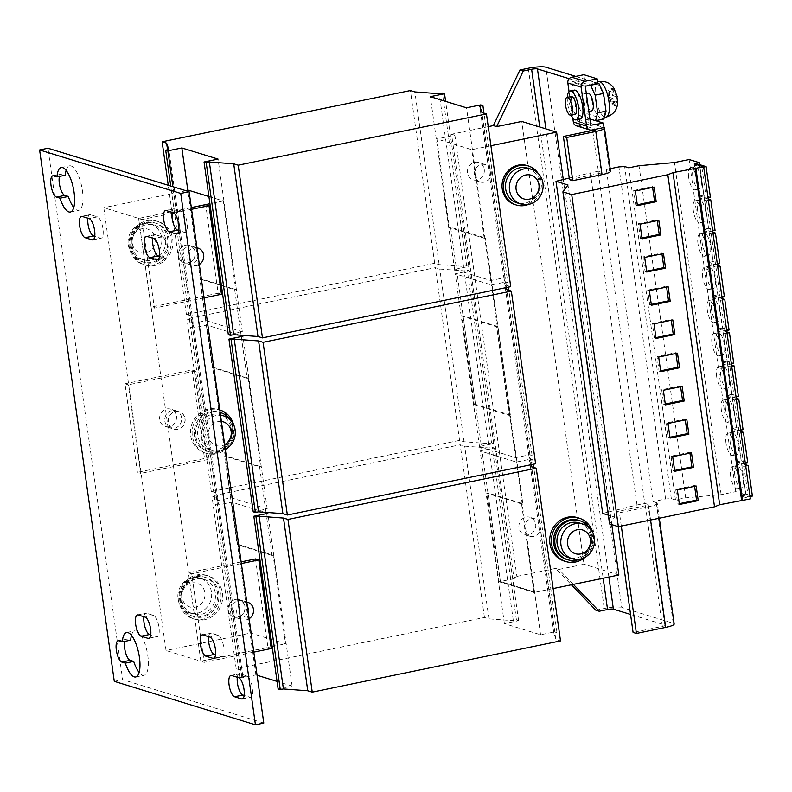 <?xml version="1.0" encoding="UTF-8"?>
<svg xmlns="http://www.w3.org/2000/svg" width="792" height="792" viewBox="0 0 792 792"><rect width="100%" height="100%" fill="white"/><g stroke="black" fill="none" stroke-linecap="round" stroke-linejoin="round"><path stroke-width="0.59" stroke-dasharray="3.96 2.97" d="M171.973 212.325A10.9 3.722 78.3 0 1 173.884 208.791A10.9 3.722 78.3 0 1 174.596 208.831L181.566 210.979A10.9 3.722 78.3 0 1 186.892 221.849A10.9 3.722 78.3 0 1 185.259 232.284A10.9 3.722 78.3 0 1 184.556 232.234L178.824 230.472M208.652 636.679A10.9 3.722 78.3 0 1 210.563 633.145A10.9 3.722 78.3 0 1 211.276 633.184L218.245 635.332A10.9 3.722 78.3 0 1 223.572 646.203A10.9 3.722 78.3 0 1 221.948 656.637A10.9 3.722 78.3 0 1 221.235 656.588L215.503 654.826M237.313 677.279A10.9 3.722 78.3 0 1 239.233 673.744A10.9 3.722 78.3 0 1 239.936 673.784L246.916 675.932A10.9 3.722 78.3 0 1 252.232 686.803A10.9 3.722 78.3 0 1 250.609 697.237A10.9 3.722 78.3 0 1 249.896 697.188L244.164 695.426M59.449 176.418A10.9 3.722 78.3 0 1 61.133 174.072A10.9 3.722 78.3 0 1 61.845 174.121L65.35 175.2M87.882 218.206A10.9 3.722 78.3 0 1 89.793 214.672A10.9 3.722 78.3 0 1 90.506 214.721L97.475 216.869A10.9 3.722 78.3 0 1 102.802 227.73A10.9 3.722 78.3 0 1 101.178 238.164A10.9 3.722 78.3 0 1 100.465 238.125L94.733 236.353M143.897 616.74A10.9 3.722 78.3 0 1 145.807 613.206A10.9 3.722 78.3 0 1 146.52 613.246L153.49 615.394A10.9 3.722 78.3 0 1 158.816 626.264A10.9 3.722 78.3 0 1 157.182 636.699A10.9 3.722 78.3 0 1 156.479 636.649L150.737 634.887M152.648 238.145A10.9 3.722 78.3 0 1 154.559 234.61A10.9 3.722 78.3 0 1 155.262 234.66L162.241 236.808A10.9 3.722 78.3 0 1 167.567 247.668A10.9 3.722 78.3 0 1 165.934 258.103A10.9 3.722 78.3 0 1 165.231 258.063L159.489 256.291M124.789 641.371A10.9 3.722 78.3 0 1 126.482 639.025A10.9 3.722 78.3 0 1 127.185 639.075L130.7 640.154M702.177 242.986A11.355 3.871 78.3 0 1 704.038 233.145A11.355 3.871 78.3 0 1 710.483 245.54A11.355 3.871 78.3 0 1 708.622 255.38A11.355 3.871 78.3 0 1 702.177 242.986M697.999 243.847A11.355 3.871 78.3 0 1 699.861 234.016A11.355 3.871 78.3 0 1 706.306 246.401A11.355 3.871 78.3 0 1 704.444 256.242A11.355 3.871 78.3 0 1 697.999 243.847M697.514 209.781A11.355 3.871 78.3 0 1 699.366 199.94A11.355 3.871 78.3 0 1 705.811 212.335A11.355 3.871 78.3 0 1 703.959 222.166A11.355 3.871 78.3 0 1 697.514 209.781M693.337 210.642A11.355 3.871 78.3 0 1 695.188 200.802A11.355 3.871 78.3 0 1 701.633 213.196A11.355 3.871 78.3 0 1 699.782 223.037A11.355 3.871 78.3 0 1 693.337 210.642M692.842 176.566A11.355 3.871 78.3 0 1 694.703 166.726A11.355 3.871 78.3 0 1 701.148 179.121A11.355 3.871 78.3 0 1 699.287 188.961A11.355 3.871 78.3 0 1 692.842 176.566M688.664 177.428A11.355 3.871 78.3 0 1 690.525 167.587A11.355 3.871 78.3 0 1 696.97 179.982A11.355 3.871 78.3 0 1 695.109 189.823A11.355 3.871 78.3 0 1 688.664 177.428M716.186 342.619A11.355 3.871 78.3 0 1 718.037 332.779A11.355 3.871 78.3 0 1 724.482 345.173A11.355 3.871 78.3 0 1 722.631 355.014A11.355 3.871 78.3 0 1 716.186 342.619M711.998 343.481A11.355 3.871 78.3 0 1 713.859 333.64A11.355 3.871 78.3 0 1 720.304 346.035A11.355 3.871 78.3 0 1 718.443 355.875A11.355 3.871 78.3 0 1 711.998 343.481M711.513 309.405A11.355 3.871 78.3 0 1 713.374 299.574A11.355 3.871 78.3 0 1 719.819 311.969A11.355 3.871 78.3 0 1 717.958 321.8A11.355 3.871 78.3 0 1 711.513 309.405M707.335 310.276A11.355 3.871 78.3 0 1 709.196 300.435A11.355 3.871 78.3 0 1 715.641 312.83A11.355 3.871 78.3 0 1 713.78 322.661A11.355 3.871 78.3 0 1 707.335 310.276M706.85 276.2A11.355 3.871 78.3 0 1 708.701 266.36A11.355 3.871 78.3 0 1 715.146 278.754A11.355 3.871 78.3 0 1 713.295 288.595A11.355 3.871 78.3 0 1 706.85 276.2M702.662 277.061A11.355 3.871 78.3 0 1 704.524 267.221A11.355 3.871 78.3 0 1 710.968 279.616A11.355 3.871 78.3 0 1 709.107 289.456A11.355 3.871 78.3 0 1 702.662 277.061M725.512 409.038A11.355 3.871 78.3 0 1 727.373 399.208A11.355 3.871 78.3 0 1 733.818 411.592A11.355 3.871 78.3 0 1 731.957 421.433A11.355 3.871 78.3 0 1 725.512 409.038M721.334 409.9A11.355 3.871 78.3 0 1 723.195 400.069A11.355 3.871 78.3 0 1 729.64 412.464A11.355 3.871 78.3 0 1 727.779 422.294A11.355 3.871 78.3 0 1 721.334 409.9M720.849 375.834A11.355 3.871 78.3 0 1 722.71 365.993A11.355 3.871 78.3 0 1 729.155 378.388A11.355 3.871 78.3 0 1 727.294 388.228A11.355 3.871 78.3 0 1 720.849 375.834M716.671 376.695A11.355 3.871 78.3 0 1 718.522 366.854A11.355 3.871 78.3 0 1 724.967 379.249A11.355 3.871 78.3 0 1 723.116 389.09A11.355 3.871 78.3 0 1 716.671 376.695M730.184 442.253A11.355 3.871 78.3 0 1 732.046 432.412A11.355 3.871 78.3 0 1 738.49 444.807A11.355 3.871 78.3 0 1 736.629 454.648A11.355 3.871 78.3 0 1 730.184 442.253M726.007 443.114A11.355 3.871 78.3 0 1 727.858 433.273A11.355 3.871 78.3 0 1 734.303 445.668A11.355 3.871 78.3 0 1 732.452 455.509A11.355 3.871 78.3 0 1 726.007 443.114M734.847 475.467A11.355 3.871 78.3 0 1 736.708 465.627A11.355 3.871 78.3 0 1 743.153 478.022A11.355 3.871 78.3 0 1 741.292 487.862A11.355 3.871 78.3 0 1 734.847 475.467M730.669 476.329A11.355 3.871 78.3 0 1 732.531 466.488A11.355 3.871 78.3 0 1 738.976 478.883A11.355 3.871 78.3 0 1 737.114 488.723A11.355 3.871 78.3 0 1 730.669 476.329M571.22 96.535A9.078 3.099 -101.7 0 0 569.547 102.643A9.078 3.099 -101.7 0 0 574.883 114.325M567.329 97.337A14.751 5.039 -101.7 0 0 567.656 103.772A14.751 5.039 -101.7 0 0 571.002 115.127M580.209 119.018A14.751 5.039 78.3 0 1 571.834 102.91A14.751 5.039 78.3 0 1 574.249 90.12M587.931 93.09A9.078 3.099 -101.7 0 0 586.268 99.198A9.078 3.099 -101.7 0 0 591.604 110.87M577.913 100.921A9.078 3.099 -101.7 0 0 583.249 112.603A9.078 3.099 -101.7 0 0 584.912 106.484A9.078 3.099 -101.7 0 0 579.576 94.812A9.078 3.099 -101.7 0 0 577.913 100.921M605.138 105.821A18.157 6.197 78.3 0 1 601.801 118.038A18.157 6.197 78.3 0 1 600.623 117.968A18.157 6.197 78.3 0 1 591.119 94.694A18.157 6.197 78.3 0 1 594.455 82.467A18.157 6.197 78.3 0 1 595.643 82.546A18.157 6.197 78.3 0 1 604.771 102.297A18.157 6.197 78.3 0 1 605.138 105.821M611.959 103.623L614.552 105.692A8.613 2.94 -101.7 0 0 614.552 105.663L612.652 101.792L617.433 103.96L616.364 101.029L616.057 105.376L613.434 103.297L613.741 98.941L608.494 96.862A12.068 4.118 78.3 0 1 608.098 93.535A12.068 4.118 78.3 0 1 608.088 90.516L609.493 91.634A8.613 2.94 -101.7 0 0 609.424 92.407A8.613 2.94 -101.7 0 0 609.434 94.594A8.613 2.94 -101.7 0 0 609.909 97.99L611.929 103.574A8.613 2.94 -101.7 0 0 611.959 103.623L611.929 103.574M616.018 102.841A8.613 2.94 -101.7 0 0 616.077 99.881A8.613 2.94 -101.7 0 0 615.602 96.485L612.236 95.436L613.592 90.902A8.613 2.94 -101.7 0 0 613.562 90.842L610.988 88.803A8.613 2.94 -101.7 0 0 610.959 88.813L609.602 93.357L609.493 91.634M541.005 525.848A9.078 8.385 -72.9 0 1 529.977 536.253A9.078 8.385 -72.9 0 1 524.284 529.294A9.078 8.385 -72.9 0 1 535.313 518.899A9.078 8.385 -72.9 0 1 541.005 525.848M535.689 524.215A9.078 8.385 -72.9 0 1 524.66 534.61A9.078 8.385 -72.9 0 1 518.968 527.66A9.078 8.385 -72.9 0 1 530.006 517.255A9.078 8.385 -72.9 0 1 535.689 524.215M491.218 171.597A9.078 8.385 -72.9 0 1 480.19 182.002A9.078 8.385 -72.9 0 1 474.497 175.052A9.078 8.385 -72.9 0 1 485.536 164.647A9.078 8.385 -72.9 0 1 491.218 171.597M484.249 169.448A9.078 8.385 -72.9 0 1 473.21 179.853A9.078 8.385 -72.9 0 1 467.527 172.904A9.078 8.385 -72.9 0 1 478.556 162.499A9.078 8.385 -72.9 0 1 484.249 169.448M579.17 522.898A18.157 16.78 -72.9 0 1 590.545 536.798A18.157 16.78 -72.9 0 1 568.478 557.608M564.161 561.023A22.701 20.968 107.1 0 0 573.952 561.469A22.701 20.968 107.1 0 0 591.881 540.283A22.701 20.968 107.1 0 0 577.517 517.631M585.248 557.202A22.701 20.968 107.1 0 0 592.802 532.66M566.488 559.37A20.434 18.879 107.1 0 0 585.644 553.865A20.434 18.879 107.1 0 0 590.783 533.412A20.434 18.879 107.1 0 0 578.507 520.314M579.784 559.231A20.434 18.879 107.1 0 0 592.109 533.818A20.434 18.879 107.1 0 0 589.426 527.908M527.719 168.132A18.157 16.78 -72.9 0 1 539.095 182.041A18.157 16.78 -72.9 0 1 517.037 202.851M515.038 204.613A20.434 18.879 107.1 0 0 534.204 199.109A20.434 18.879 107.1 0 0 539.332 178.645A20.434 18.879 107.1 0 0 527.066 165.558M528.333 204.465A20.434 18.879 107.1 0 0 540.669 179.061A20.434 18.879 107.1 0 0 537.976 173.151M248.312 607.682A9.078 8.385 -72.9 0 1 237.283 618.077A9.078 8.385 -72.9 0 1 231.601 611.127A9.078 8.385 -72.9 0 1 242.629 600.722A9.078 8.385 -72.9 0 1 248.312 607.682M246.777 602.068A9.078 8.385 107.1 0 0 236.749 612.711A9.078 8.385 107.1 0 0 242.431 619.671A9.078 8.385 107.1 0 0 249.124 618.73M164.855 421.116A9.078 8.385 107.1 0 0 170.547 428.076A9.078 8.385 107.1 0 0 181.576 417.671A9.078 8.385 107.1 0 0 175.893 410.721A9.078 8.385 107.1 0 0 164.855 421.116M176.428 416.087A9.078 8.385 -72.9 0 1 165.399 426.492A9.078 8.385 -72.9 0 1 159.707 419.532A9.078 8.385 -72.9 0 1 170.745 409.127A9.078 8.385 -72.9 0 1 176.428 416.087M244.827 606.603A9.078 8.385 -72.9 0 1 233.798 617.008A9.078 8.385 -72.9 0 1 228.106 610.058A9.078 8.385 -72.9 0 1 239.144 599.653A9.078 8.385 -72.9 0 1 244.827 606.603M228.274 610.107A9.078 8.385 107.1 0 0 233.967 617.057A9.078 8.385 107.1 0 0 244.995 606.652A9.078 8.385 107.1 0 0 239.303 599.702A9.078 8.385 107.1 0 0 228.274 610.107M185.061 418.74A9.078 8.385 -72.9 0 1 174.032 429.145A9.078 8.385 -72.9 0 1 168.35 422.195A9.078 8.385 -72.9 0 1 179.378 411.791A9.078 8.385 -72.9 0 1 185.061 418.74M184.902 418.691A9.078 8.385 -72.9 0 1 173.864 429.096A9.078 8.385 -72.9 0 1 168.181 422.146A9.078 8.385 -72.9 0 1 179.21 411.741A9.078 8.385 -72.9 0 1 184.902 418.691M178.319 255.806A9.078 8.385 -72.9 0 1 189.357 245.401A9.078 8.385 -72.9 0 1 195.04 252.351A9.078 8.385 -72.9 0 1 184.011 262.756A9.078 8.385 -72.9 0 1 178.319 255.806M195.208 252.41A9.078 8.385 107.1 0 0 189.516 245.451A9.078 8.385 107.1 0 0 178.487 255.856A9.078 8.385 107.1 0 0 184.18 262.805A9.078 8.385 107.1 0 0 195.208 252.41M147.352 222.908A20.434 18.879 -72.9 0 1 156.163 223.304A20.434 18.879 -72.9 0 1 169.092 243.689A20.434 18.879 -72.9 0 1 152.955 262.756A20.434 18.879 -72.9 0 1 144.134 262.36A20.434 18.879 -72.9 0 1 131.205 241.976A20.434 18.879 -72.9 0 1 147.352 222.908M146.025 222.493A20.434 18.879 -72.9 0 1 154.836 222.899A20.434 18.879 -72.9 0 1 167.765 243.283A20.434 18.879 -72.9 0 1 151.619 262.35A20.434 18.879 -72.9 0 1 142.808 261.954A20.434 18.879 -72.9 0 1 129.878 241.56A20.434 18.879 -72.9 0 1 146.025 222.493M162.687 262.142A22.701 20.968 -72.9 0 1 145.134 265.043A22.701 20.968 -72.9 0 1 130.809 246.807A22.701 20.968 -72.9 0 1 140.936 224.542A22.701 20.968 -72.9 0 1 158.489 221.651A22.701 20.968 -72.9 0 1 172.814 239.877A22.701 20.968 -72.9 0 1 162.687 262.142M161.033 261.637A22.701 20.968 -72.9 0 1 143.471 264.528A22.701 20.968 -72.9 0 1 129.145 246.292A22.701 20.968 -72.9 0 1 139.273 224.037A22.701 20.968 -72.9 0 1 156.826 221.136A22.701 20.968 -72.9 0 1 171.151 239.372A22.701 20.968 -72.9 0 1 161.033 261.637M145.372 252.935A12.395 11.454 -72.9 0 1 132.264 243.194A12.395 11.454 -72.9 0 1 141.976 228.749A12.395 11.454 -72.9 0 1 155.093 238.481A12.395 11.454 -72.9 0 1 145.372 252.935M128.245 244.688A18.157 16.78 107.1 0 0 139.62 258.588A18.157 16.78 107.1 0 0 147.451 258.944A18.157 16.78 107.1 0 0 161.677 237.788A18.157 16.78 107.1 0 0 150.302 223.879A18.157 16.78 107.1 0 0 142.471 223.522A18.157 16.78 107.1 0 0 128.245 244.688M165.538 238.976A18.157 16.78 107.1 0 0 154.163 225.067A18.157 16.78 107.1 0 0 132.106 245.876A18.157 16.78 107.1 0 0 143.481 259.776A18.157 16.78 107.1 0 0 165.538 238.976M225.324 449.44A18.157 16.78 -72.9 0 1 220.918 451.024A18.157 16.78 -72.9 0 1 213.078 450.668A18.157 16.78 -72.9 0 1 201.703 436.768A18.157 16.78 -72.9 0 1 215.939 415.602A18.157 16.78 -72.9 0 1 220.532 415.325M231.284 428.68A18.157 16.78 -72.9 0 1 209.217 449.48A18.157 16.78 -72.9 0 1 197.842 435.57A18.157 16.78 -72.9 0 1 219.909 414.77A18.157 16.78 -72.9 0 1 231.284 428.68M221.394 421.453A12.395 11.454 107.1 0 0 218.008 421.621A12.395 11.454 107.1 0 0 208.296 436.065A12.395 11.454 107.1 0 0 221.413 445.807A12.395 11.454 107.1 0 0 224.651 444.599M214.691 453.341A22.701 20.968 107.1 0 0 232.62 432.165A22.701 20.968 107.1 0 0 218.255 409.513A22.701 20.968 107.1 0 0 208.464 409.068A22.701 20.968 107.1 0 0 190.525 430.244A22.701 20.968 107.1 0 0 204.9 452.905A22.701 20.968 107.1 0 0 214.691 453.341M218.255 409.513L219.78 409.979A22.701 20.968 107.1 0 0 210.127 409.573A22.701 20.968 107.1 0 0 192.189 430.759A22.701 20.968 107.1 0 0 206.554 453.41A22.701 20.968 107.1 0 0 216.345 453.856A22.701 20.968 107.1 0 0 225.354 449.599M225.987 449.074A22.701 20.968 107.1 0 0 233.541 424.532M216.038 451.638A20.434 18.879 107.1 0 0 232.175 432.58A20.434 18.879 107.1 0 0 219.245 412.187A20.434 18.879 107.1 0 0 210.434 411.791A20.434 18.879 107.1 0 0 194.297 430.858A20.434 18.879 107.1 0 0 207.227 451.242A20.434 18.879 107.1 0 0 216.038 451.638M219.245 412.187L220.126 412.464A20.434 18.879 107.1 0 0 211.761 412.196A20.434 18.879 107.1 0 0 195.624 431.264A20.434 18.879 107.1 0 0 208.553 451.648A20.434 18.879 107.1 0 0 217.364 452.054A20.434 18.879 107.1 0 0 230.165 419.78M197.139 577.15A20.434 18.879 -72.9 0 1 205.95 577.556A20.434 18.879 -72.9 0 1 218.879 597.94A20.434 18.879 -72.9 0 1 202.742 617.008A20.434 18.879 -72.9 0 1 193.921 616.612A20.434 18.879 -72.9 0 1 180.992 596.218A20.434 18.879 -72.9 0 1 197.139 577.15M195.812 576.744A20.434 18.879 -72.9 0 1 204.623 577.15A20.434 18.879 -72.9 0 1 217.553 597.534A20.434 18.879 -72.9 0 1 201.406 616.602A20.434 18.879 -72.9 0 1 192.595 616.196A20.434 18.879 -72.9 0 1 179.665 595.812A20.434 18.879 -72.9 0 1 195.812 576.744M212.474 616.394A22.701 20.968 -72.9 0 1 194.921 619.285A22.701 20.968 -72.9 0 1 180.596 601.059A22.701 20.968 -72.9 0 1 190.714 578.794A22.701 20.968 -72.9 0 1 208.276 575.893A22.701 20.968 -72.9 0 1 222.601 594.129A22.701 20.968 -72.9 0 1 212.474 616.394M210.82 615.879A22.701 20.968 -72.9 0 1 193.258 618.78A22.701 20.968 -72.9 0 1 178.933 600.544A22.701 20.968 -72.9 0 1 189.06 578.279A22.701 20.968 -72.9 0 1 206.613 575.388A22.701 20.968 -72.9 0 1 220.938 593.614A22.701 20.968 -72.9 0 1 210.82 615.879M191.763 582.991A12.395 11.454 -72.9 0 1 204.871 592.733A12.395 11.454 -72.9 0 1 195.159 607.177A12.395 11.454 -72.9 0 1 182.051 597.445A12.395 11.454 -72.9 0 1 191.763 582.991M211.464 592.03A18.157 16.78 107.1 0 0 200.089 578.13A18.157 16.78 107.1 0 0 192.258 577.774A18.157 16.78 107.1 0 0 178.032 598.93A18.157 16.78 107.1 0 0 189.407 612.84A18.157 16.78 107.1 0 0 197.238 613.196A18.157 16.78 107.1 0 0 211.464 592.03M181.893 600.118A18.157 16.78 107.1 0 0 193.268 614.028A18.157 16.78 107.1 0 0 215.325 593.218A18.157 16.78 107.1 0 0 203.95 579.318A18.157 16.78 107.1 0 0 181.893 600.118M181.814 256.875A9.078 8.385 -72.9 0 1 192.842 246.48A9.078 8.385 -72.9 0 1 198.525 253.43A9.078 8.385 -72.9 0 1 187.496 263.835A9.078 8.385 -72.9 0 1 181.814 256.875M196.99 247.827A9.078 8.385 107.1 0 0 186.962 258.459A9.078 8.385 107.1 0 0 192.644 265.419A9.078 8.385 107.1 0 0 199.337 264.478M450.608 227.255L449.351 227.512L484.219 238.244L485.476 237.986L450.608 227.255L500.395 581.496L517.117 578.051L513.79 577.031L555.588 568.409L571.369 584.783M517.117 578.051L454.875 135.244L436.907 138.946L449.351 227.512M490.921 145.738L471.775 149.688L436.907 138.946M66.122 170.379A22.701 7.752 78.3 0 1 69.547 165.835A22.701 7.752 78.3 0 1 81.715 186.506A22.701 7.752 78.3 0 1 78.715 210.306A22.701 7.752 78.3 0 1 73.785 207.484M131.462 635.332A22.701 7.752 78.3 0 1 134.887 630.788A22.701 7.752 78.3 0 1 147.065 651.46A22.701 7.752 78.3 0 1 144.065 675.259A22.701 7.752 78.3 0 1 139.125 672.438M263.786 723.066L122.641 679.615L47.956 148.243M200.851 661.33L188.407 572.764L191.723 573.794L204.178 662.35L200.851 661.33L267.934 647.49L255.489 558.924M137.432 472.339L124.987 383.783L128.314 384.803L140.758 473.368L137.432 472.339L204.514 458.499L192.07 369.943L124.987 383.783M138.62 218.523L141.946 219.542L154.39 308.108L151.064 307.078L138.62 218.523L191.347 207.643M114.276 681.338L122.641 679.615M271.26 648.509L267.934 647.49M253.806 652.113L204.178 662.35M241.134 561.884L188.407 572.764M241.362 563.548L191.723 573.794M192.07 369.943L195.396 370.963L207.841 459.528L204.514 458.499M207.841 459.528L140.758 473.368M195.396 370.963L128.314 384.803M221.473 294.258L218.147 293.238L205.702 204.673M218.147 293.238L151.064 307.078M191.575 209.296L173.765 212.979M171.864 213.365L141.946 219.542M204.029 297.861L154.39 308.108M474.25 404.633L509.117 415.374L496.673 326.809L461.795 316.077L474.25 404.633L475.497 404.375L463.053 315.82L461.795 316.077M509.117 415.374L510.365 415.117L497.921 326.552L496.673 326.809M510.365 415.117L475.497 404.375M497.921 326.552L463.053 315.82M241.154 335.669L206.752 325.076L192.743 327.967L190.585 327.304L193.723 326.65L191.515 320.275L187.031 318.899L435.293 267.666L439.778 269.042L464.142 270.854L467.27 270.201L469.428 270.874L455.222 273.804L491.426 284.952L505.633 282.011L507.791 282.675L504.652 283.328L506.137 287.605M253.212 511.81L267.221 508.919L231.016 497.772L217.018 500.663L214.86 500L217.988 499.346L215.78 492.97L211.306 491.594L459.568 440.362L464.053 441.748L488.407 443.55L491.545 442.896L493.703 443.57L479.497 446.5L515.691 457.647L529.907 454.707L532.066 455.38L528.927 456.024L531.135 462.399L535.62 463.775M531.135 462.399L506.86 289.704M528.927 456.024L504.652 283.328M532.066 455.38L508.86 290.317M508.414 287.13L507.791 282.675M529.907 454.707L505.633 282.011M515.691 457.647L491.426 284.952M479.497 446.5L455.222 273.804M493.703 443.57L469.428 270.874M491.545 442.896L467.27 270.201M488.407 443.55L464.142 270.854M464.053 441.748L439.778 269.042M459.568 440.362L435.293 267.666M211.306 491.594L187.031 318.899M215.78 492.97L191.515 320.275M217.988 499.346L193.723 326.65M214.86 500L190.585 327.304M217.018 500.663L192.743 327.967M231.016 497.772L206.752 325.076M267.221 508.919L242.946 336.224M248.193 378.081L260.637 466.646L225.77 455.905L213.325 367.349L248.193 378.081L247.144 378.299L241.283 336.56M484.219 238.244L471.775 149.688M228.324 334.679L242.322 331.789L206.128 320.651L192.119 323.532L189.961 322.869L193.1 322.225L190.892 315.85L186.407 314.474L434.669 263.241L439.154 264.617L463.518 266.419L466.656 265.775L468.815 266.439L454.598 269.369L490.802 280.517L505.009 277.586L507.167 278.249L504.039 278.903L506.246 285.278L510.721 286.654M506.246 285.278L481.972 112.573M504.039 278.903L479.764 106.197M507.167 278.249L483.971 113.197M505.009 277.586L480.734 104.891M490.802 280.517L466.528 107.821M454.598 269.369L430.333 96.674M468.815 266.439L445.609 101.386M466.656 265.775L442.382 93.08M463.518 266.419L439.243 93.723M439.154 264.617L414.889 91.921M434.669 263.241L410.404 90.545M186.407 314.474L168.25 185.279M190.892 315.85L167.558 149.787M193.1 322.225L168.825 149.53M189.961 322.869L170.735 186.041M192.119 323.532L172.894 186.704M206.128 320.651L187.813 190.347M242.322 331.789L218.057 159.093M208.91 196.525L223.304 200.96L235.749 289.525L200.881 278.784L188.427 190.219M521.562 503.93L486.694 493.198L487.941 492.941L522.819 503.672L521.562 503.93L534.006 592.495L535.263 592.238L500.386 581.506L487.941 492.941M500.386 581.506L499.138 581.764L534.006 592.495M499.138 581.764L486.694 493.198M485.476 237.986L522.819 503.672M266.053 512.79L231.64 502.197L217.642 505.088L215.483 504.425L218.612 503.781L216.404 497.406L211.919 496.02L460.192 444.787L464.676 446.173L489.03 447.975L492.169 447.332L494.327 447.995L480.11 450.925L516.315 462.073L530.521 459.142L532.679 459.805L529.551 460.449L531.026 464.726M278.111 688.931L292.109 686.04L277.052 681.407M257.063 675.249L255.915 674.893L241.906 677.784L239.748 677.12L242.887 676.477L240.679 670.101L236.194 668.715L484.457 617.483L488.941 618.869L513.305 620.671L516.433 620.027L518.592 620.69L504.385 623.621L540.589 634.768L554.796 631.838L556.954 632.501L553.816 633.145L556.034 639.52L560.508 640.906M556.034 639.52L531.759 466.825M553.816 633.145L529.551 460.449M556.954 632.501L533.759 467.438M533.313 464.251L532.679 459.805M554.796 631.838L530.521 459.142M540.589 634.768L516.315 462.073M504.385 623.621L480.11 450.925M518.592 620.69L494.327 447.995M516.433 620.027L492.169 447.332M513.305 620.671L489.03 447.975M488.941 618.869L464.676 446.173M484.457 617.483L460.192 444.787M236.194 668.715L211.919 496.02M240.679 670.101L216.404 497.406M242.887 676.477L218.612 503.781M239.748 677.12L215.483 504.425M241.906 677.784L217.642 505.088M255.915 674.893L231.64 502.197M292.109 686.04L267.844 513.345M238.214 544.47L273.091 555.212L285.536 643.767L250.668 633.036L238.214 544.47L237.174 544.688L224.72 456.123L225.77 455.905M191.337 207.554L138.659 218.424L103.792 207.692L166.023 650.499L250.668 633.036M138.659 218.424L200.901 661.231L166.023 650.499M247.144 378.299L212.276 367.567L199.832 279.002L200.881 278.784M241.095 335.254L234.699 289.733L199.832 279.002M265.993 512.374L259.598 466.864L224.72 456.123M273.091 555.212L272.042 555.42L266.171 513.691M272.042 555.42L237.174 544.688M200.901 661.231L271.012 646.767M272.151 646.529L285.536 643.767M185.971 190.733L103.792 207.692M223.304 200.96L209.92 203.722M234.699 289.733L235.749 289.525M213.325 367.349L212.276 367.567M259.598 466.864L260.637 466.646M553.153 588.545L535.263 592.238L500.395 581.496M575.705 76.408L597.792 83.2M603.94 118.988L587.169 113.83L588.416 122.681L603.524 127.334L609.592 170.508L606.385 169.528L653.063 501.633L665.587 499L671.329 498.653L675.477 499.93L685.694 497.822L721.146 494.653L735.778 491.634L746.024 494.792L740.966 496.03L750.341 498.91M659.31 518.216L657.212 503.306A13.622 2.356 172 0 0 656.271 502.613L653.063 501.633M656.271 502.613L673.23 623.284L621.75 607.434L545.827 67.201M595.237 129.601L601.237 172.23L598.089 171.27L635.422 436.956L644.757 503.375L647.906 504.346A4.544 0.782 172 0 1 648.222 504.573A4.544 0.782 172 0 1 645.391 505.712L616.126 511.751L619.453 512.78L648.707 506.741A13.622 2.356 172 0 0 657.212 503.306M601.237 172.23A4.544 0.782 172 0 1 601.554 172.468L595.485 129.294A4.544 0.782 -8 0 0 595.168 129.056L580.051 124.403L578.813 115.553L587.169 113.83M589.911 118.968L578.813 115.553M569.201 78.705L589.495 84.952M647.906 504.346L664.864 625.007L630.561 614.443M601.554 172.468A4.544 0.782 172 0 1 598.712 173.606L592.644 130.433M609.592 170.508A13.622 2.356 172 0 1 610.543 171.201M576.457 125.829A4.99 4.613 -72.9 0 0 578.606 125.928L590.733 123.423L604.019 127.522A13.622 2.356 -8 0 0 603.524 127.334M569.458 179.645L598.712 173.606M573.319 584.387L558.904 569.428L583.981 564.25L521.75 121.443M454.875 135.244L451.559 134.214L513.79 577.031M580.051 124.403L588.416 122.681M673.23 623.284A13.622 2.356 172 0 1 674.17 623.977M664.864 625.007A4.544 0.782 172 0 1 665.181 625.234A4.544 0.782 172 0 1 662.35 626.383L633.085 632.422M618.215 526.611L616.126 511.751M621.314 526.056L619.453 512.78M595.871 610.216L604.227 608.484A13.622 2.356 172 0 1 621.75 607.434M488.238 126.651L451.559 134.214M558.904 569.428L555.588 568.409M611.78 524.631L563.28 179.527M618.859 574.992L583.981 564.25M602.682 513.414L637.016 504.999L590.347 172.894L598.089 171.27M637.016 504.999L644.757 503.375M569.23 178.061L590.347 172.894M606.385 169.528L610.196 168.726M609.573 523.948L614.681 517.107L608.345 515.156M703.712 167.112L701.92 167.488L695.327 165.459L697.693 164.964M701.92 167.488L706.216 198.04L699.623 196.01L695.327 165.459M740.966 496.03L694.297 163.914M708.375 200.326L706.583 200.693L699.989 198.663L704.177 197.802L708.464 228.353L715.057 230.383M706.583 200.693L710.879 231.254L704.286 229.225L699.989 198.663M713.048 233.541L711.256 233.907L704.662 231.878L708.84 231.016L713.137 261.568L719.73 263.597M711.256 233.907L715.552 264.459L708.959 262.429L704.662 231.878M746.024 494.792L699.623 164.627M614.681 517.107L568.003 185.001M665.587 499L618.908 166.894M671.329 498.653L624.65 166.548M675.477 499.93L628.798 167.825M685.694 497.822L639.025 165.716M721.146 494.653L674.467 162.548M735.778 491.634L689.099 159.529M717.71 266.746L715.918 267.122L709.325 265.092L713.513 264.221L717.799 294.782L724.393 296.812M715.918 267.122L720.215 297.673L713.622 295.644L709.325 265.092M722.383 299.96L720.591 300.326L713.998 298.297L718.176 297.436L722.472 327.987L729.066 330.017M720.591 300.326L724.888 330.878L718.294 328.848L713.998 298.297M727.046 333.165L725.254 333.541L718.661 331.511L722.848 330.65L727.135 361.202L733.729 363.231M725.254 333.541L729.551 364.092L722.957 362.063L718.661 331.511M731.719 366.379L729.927 366.745L723.334 364.716L727.511 363.855L731.808 394.416L738.401 396.445M729.927 366.745L734.214 397.307L727.63 395.277L723.334 364.716M736.382 399.594L734.59 399.96L727.996 397.93L732.174 397.069L736.471 427.621L743.064 429.65M734.59 399.96L738.887 430.511L732.293 428.482L727.996 397.93M741.055 432.798L739.263 433.175L732.669 431.145L736.847 430.284L741.144 460.835L747.737 462.865M739.263 433.175L743.549 463.726L736.956 461.696L732.669 431.145M745.717 466.013L743.926 466.379L737.332 464.35L741.51 463.488L745.807 494.04L752.4 496.069M743.926 466.379L748.222 496.94L741.629 494.911L737.332 464.35M740.866 431.521L736.847 430.284M743.549 463.726L745.341 463.36M736.956 461.696L741.144 460.835M745.539 464.726L741.51 463.488M748.222 496.94L750.014 496.564M741.629 494.911L745.807 494.04M731.541 365.092L727.511 363.855M734.214 397.307L736.016 396.931M727.63 395.277L731.808 394.416M736.204 398.307L732.174 397.069M738.887 430.511L740.678 430.145M732.293 428.482L736.471 427.621M722.205 298.673L718.176 297.436M724.888 330.878L726.68 330.512M718.294 328.848L722.472 327.987M717.532 265.468L713.513 264.221M720.215 297.673L722.007 297.297M713.622 295.644L717.799 294.782M726.868 331.888L722.848 330.65M729.551 364.092L731.343 363.726M722.957 362.063L727.135 361.202M708.197 199.04L704.177 197.802M710.879 231.254L712.671 230.878M704.286 229.225L708.464 228.353M699.504 164.597L703.801 195.149L710.394 197.178M706.216 198.04L708.008 197.673M699.623 196.01L703.801 195.149M712.869 232.254L708.84 231.016M715.552 264.459L717.344 264.092M708.959 262.429L713.137 261.568M610.959 88.783L612.473 88.476L615.097 90.555L615.948 94.674L617.176 96.396M613.562 90.842L615.097 90.555M609.909 97.99L608.494 96.862M610.018 99.703L613.741 98.941M608.088 90.516L613.325 92.585L612.473 88.476M609.602 93.357L613.325 92.585M612.236 95.436L615.948 94.674M615.602 96.485L617.018 97.614M612.652 101.792L616.364 101.029M614.552 105.692L616.057 105.376M611.929 103.604L613.434 103.297M585.318 86.269L572.032 82.18L577.507 121.146L590.792 125.235M569.052 91.565L572.764 117.968M572.032 82.18L572.388 81.645L585.674 85.734M583.882 74.715L584.506 79.151L572.388 81.645M597.792 83.239L584.506 79.151M590.911 125.483L577.507 121.146M577.992 121.503L589.921 119.038M590.05 119.008L595.643 120.701M590.733 123.423L590.109 118.998M689.951 453.113L689.832 452.281L671.022 456.162L673.081 470.775L674.616 470.458M673.081 470.775L674.734 471.29M689.832 452.281L691.495 452.796M671.022 456.162L672.685 456.677M694.614 486.328L694.495 485.496L675.695 489.377L677.744 503.989L679.288 503.672M677.744 503.989L679.407 504.494M694.495 485.496L696.158 486.001M675.695 489.377L677.348 489.882M685.278 419.899L685.159 419.077L666.359 422.958L668.408 437.57L669.953 437.243M668.408 437.57L670.072 438.075M685.159 419.077L686.822 419.582M666.359 422.958L668.012 423.463M680.615 386.694L680.496 385.862L661.686 389.743L663.745 404.356L665.29 404.039M663.745 404.356L665.399 404.87M680.496 385.862L682.159 386.377M661.686 389.743L663.349 390.258M660.617 370.824L659.073 371.141L657.023 356.529L675.823 352.648L677.487 353.163M675.823 352.648L675.942 353.48M657.023 356.529L658.677 357.043M659.073 371.141L660.736 371.656M651.281 304.405L649.737 304.722L647.688 290.11L649.341 290.624M647.688 290.11L666.498 286.229L668.151 286.744M649.737 304.722L651.4 305.237M666.498 286.229L666.607 287.06M655.954 337.62L654.41 337.937L656.063 338.441M654.41 337.937L652.351 323.324L671.161 319.443L672.824 319.948M671.161 319.443L671.279 320.265M652.351 323.324L654.014 323.829M641.946 237.986L640.401 238.303L642.064 238.808M640.401 238.303L638.352 223.69L657.162 219.81L658.815 220.315M657.162 219.81L657.271 220.641M638.352 223.69L640.015 224.195M637.283 204.772L635.738 205.088L633.679 190.476L635.342 190.991M633.679 190.476L652.489 186.595L654.152 187.11M635.738 205.088L637.402 205.603M652.489 186.595L652.608 187.427M646.618 271.191L645.074 271.507L643.015 256.895L661.825 253.014L663.488 253.529M661.825 253.014L661.944 253.846M643.015 256.895L644.678 257.41M645.074 271.507L646.727 272.022M174.596 208.831L166.231 210.563M211.276 633.184L202.92 634.917M239.936 673.784L231.581 675.507M61.845 174.121L53.48 175.844M90.506 214.721L82.15 216.444M146.52 613.246L138.155 614.978M155.262 234.66L146.906 236.382M127.185 639.075L118.83 640.797M598.643 81.606A18.157 6.197 -101.7 0 0 595.297 93.832A18.157 6.197 -101.7 0 0 605.979 117.176M608.88 577.051L545.886 128.868M539.738 126.977L603.158 578.229M662.35 626.383L645.391 505.712M650.578 520.017L648.707 506.741M528.304 68.261L604.227 608.484M578.606 125.928L591.891 130.017M158.212 259.509L165.231 258.063M162.241 236.808L153.886 238.531M149.46 638.095L156.479 636.649M153.49 615.394L145.134 617.116M93.446 239.57L100.465 238.125M97.475 216.869L89.12 218.592M242.887 698.633L249.896 697.188M246.916 675.932L238.55 677.655M214.216 658.043L221.235 656.588M218.245 635.332L209.89 637.065M177.537 233.69L184.556 232.234M181.566 210.979L173.21 212.711M165.528 210.514L173.884 208.791M202.208 634.867L210.563 633.145M230.868 675.467L239.233 673.744M52.777 175.804L61.133 174.072M81.437 216.404L89.793 214.672M137.452 614.929L145.807 613.206M146.203 236.343L154.559 234.61M118.117 640.758L126.482 639.025M699.861 234.016L704.038 233.145M695.188 200.802L699.366 199.94M690.525 167.587L694.703 166.726M713.859 333.64L718.037 332.779M709.196 300.435L713.374 299.574M704.524 267.221L708.701 266.36M723.195 400.069L727.373 399.208M718.522 366.854L722.71 365.993M727.858 433.273L732.046 432.412M732.531 466.488L736.708 465.627M588.852 111.444L583.249 112.603M604.326 117.523L601.801 118.038M611.147 102.079L609.058 98L609.424 92.407M529.977 536.253L524.66 534.61M480.19 182.002L473.21 179.853M237.283 618.077L242.431 619.671M170.547 428.076L165.399 426.492M156.163 223.304L154.836 222.899M145.134 265.043L143.471 264.528M150.302 223.879L154.163 225.067M213.078 450.668L209.217 449.48M205.95 577.556L204.623 577.15M194.921 619.285L193.258 618.78M189.407 612.84L193.268 614.028M192.842 246.48L196.98 247.748M187.496 263.835L192.644 265.419M200.089 578.13L203.95 579.318M208.276 575.893L206.613 575.388M193.921 616.612L192.595 616.196M207.227 451.242L208.553 451.648M204.9 452.905L206.554 453.41M220.483 414.949L219.909 414.77M139.62 258.588L143.481 259.776M158.489 221.651L156.826 221.136M144.134 262.36L142.808 261.954M175.893 410.721L170.745 409.127M242.629 600.722L246.767 601.999M665.181 625.234L648.222 504.573M485.536 164.647L478.556 162.499M535.313 518.899L530.006 517.255M597.594 81.824L594.455 82.467M586.318 93.416L579.576 94.812M591.079 125.581L577.794 121.493M737.114 488.723L741.292 487.862M732.452 455.509L736.629 454.648M723.116 389.09L727.294 388.228M727.779 422.294L731.957 421.433M709.107 289.456L713.295 288.595M713.78 322.661L717.958 321.8M718.443 355.875L722.631 355.014M695.109 189.823L699.287 188.961M699.782 223.037L703.959 222.166M704.444 256.242L708.622 255.38M135.699 676.982L144.065 675.259M126.532 632.511L134.887 630.788M157.578 259.825L165.934 258.103M148.827 638.421L157.182 636.699M92.812 239.887L101.178 238.164M70.359 212.028L78.715 210.306M61.182 167.567L69.547 165.835M242.253 698.96L250.609 697.237M213.583 658.36L221.948 656.637M176.903 234.006L185.259 232.284"/><path stroke-width="1.19" d="M178.824 230.472L177.576 230.086A10.9 3.722 78.3 0 1 172.102 218.236A10.9 3.722 78.3 0 1 171.973 212.325M163.746 219.958A10.9 3.722 78.3 0 1 165.528 210.514A10.9 3.722 78.3 0 1 166.231 210.563L173.21 212.711A10.9 3.722 78.3 0 1 178.537 223.572A10.9 3.722 78.3 0 1 176.903 234.006A10.9 3.722 78.3 0 1 176.2 233.967L169.221 231.818A10.9 3.722 78.3 0 1 163.746 219.958M215.503 654.826L214.266 654.439A10.9 3.722 78.3 0 1 208.781 642.589A10.9 3.722 78.3 0 1 208.652 636.679M200.425 644.312A10.9 3.722 78.3 0 1 202.208 634.867A10.9 3.722 78.3 0 1 202.92 634.917L209.89 637.065A10.9 3.722 78.3 0 1 215.216 647.925A10.9 3.722 78.3 0 1 213.583 658.36A10.9 3.722 78.3 0 1 212.88 658.31L205.9 656.172A10.9 3.722 78.3 0 1 200.425 644.312M244.164 695.426L242.926 695.039A10.9 3.722 78.3 0 1 237.451 683.189A10.9 3.722 78.3 0 1 237.313 677.279M229.086 684.912A10.9 3.722 78.3 0 1 230.868 675.467A10.9 3.722 78.3 0 1 231.581 675.507L238.55 677.655A10.9 3.722 78.3 0 1 243.877 688.525A10.9 3.722 78.3 0 1 242.253 698.96A10.9 3.722 78.3 0 1 241.54 698.91L234.571 696.762A10.9 3.722 78.3 0 1 229.086 684.912M73.785 207.484A22.701 7.752 78.3 0 1 68.34 196.456L64.835 195.376A10.9 3.722 78.3 0 1 59.351 183.516A10.9 3.722 78.3 0 1 59.449 176.418M50.995 185.249A10.9 3.722 78.3 0 1 52.777 175.804A10.9 3.722 78.3 0 1 53.48 175.844L56.994 176.923A22.701 7.752 78.3 0 1 61.182 167.567A22.701 7.752 78.3 0 1 73.359 188.229A22.701 7.752 78.3 0 1 70.359 212.028A22.701 7.752 78.3 0 1 59.984 198.178L56.47 197.099A10.9 3.722 78.3 0 1 50.995 185.249M94.733 236.353L93.496 235.976A10.9 3.722 78.3 0 1 88.011 224.116A10.9 3.722 78.3 0 1 87.882 218.206M79.655 225.849A10.9 3.722 78.3 0 1 81.437 216.404A10.9 3.722 78.3 0 1 82.15 216.444L89.12 218.592A10.9 3.722 78.3 0 1 94.446 229.462A10.9 3.722 78.3 0 1 92.812 239.887A10.9 3.722 78.3 0 1 92.11 239.847L85.13 237.699A10.9 3.722 78.3 0 1 79.655 225.849M150.737 634.887L149.5 634.501A10.9 3.722 78.3 0 1 144.025 622.651A10.9 3.722 78.3 0 1 143.897 616.74M135.66 624.373A10.9 3.722 78.3 0 1 137.452 614.929A10.9 3.722 78.3 0 1 138.155 614.978L145.134 617.116A10.9 3.722 78.3 0 1 150.45 627.987A10.9 3.722 78.3 0 1 148.827 638.421A10.9 3.722 78.3 0 1 148.114 638.372L141.144 636.233A10.9 3.722 78.3 0 1 135.66 624.373M159.489 256.291L158.251 255.915A10.9 3.722 78.3 0 1 152.777 244.055A10.9 3.722 78.3 0 1 152.648 238.145M144.411 245.787A10.9 3.722 78.3 0 1 146.203 236.343A10.9 3.722 78.3 0 1 146.906 236.382L153.886 238.531A10.9 3.722 78.3 0 1 159.202 249.401A10.9 3.722 78.3 0 1 157.578 259.825A10.9 3.722 78.3 0 1 156.865 259.786L149.896 257.638A10.9 3.722 78.3 0 1 144.411 245.787M139.125 672.438A22.701 7.752 78.3 0 1 133.69 661.409L130.175 660.33A10.9 3.722 78.3 0 1 124.7 648.47A10.9 3.722 78.3 0 1 124.789 641.371M116.335 650.202A10.9 3.722 78.3 0 1 118.117 640.758A10.9 3.722 78.3 0 1 118.83 640.797L122.334 641.876A22.701 7.752 78.3 0 1 126.532 632.511A22.701 7.752 78.3 0 1 138.699 653.182A22.701 7.752 78.3 0 1 135.699 676.982A22.701 7.752 78.3 0 1 125.324 663.132L121.819 662.053A10.9 3.722 78.3 0 1 116.335 650.202M570.705 115.186L574.883 114.325A9.078 3.099 -101.7 0 0 576.556 108.217A9.078 3.099 -101.7 0 0 571.22 96.535L567.042 97.396A9.078 3.099 78.3 0 1 572.378 109.078A9.078 3.099 78.3 0 1 570.705 115.186A9.078 3.099 78.3 0 1 565.369 103.514A9.078 3.099 78.3 0 1 567.042 97.396M571.002 115.127A14.751 5.039 -101.7 0 0 576.032 119.879A14.751 5.039 -101.7 0 0 578.447 107.088A14.751 5.039 -101.7 0 0 570.072 90.981A14.751 5.039 -101.7 0 0 567.329 97.337M570.072 90.981L574.249 90.12A14.751 5.039 78.3 0 1 582.625 106.227A14.751 5.039 78.3 0 1 580.209 119.018L576.032 119.879M588.852 111.444L591.604 110.87A9.078 3.099 -101.7 0 0 593.277 104.762A9.078 3.099 -101.7 0 0 587.931 93.09L586.318 93.416M617.433 103.96L617.621 103.267C617.057 110.236 613.176 114.87 605.979 117.176A18.157 6.197 -101.7 0 0 609.315 104.96A18.157 6.197 -101.7 0 0 598.643 81.606C605.108 80.715 610.177 82.883 613.83 88.11L617.186 96.396L617.018 97.614A12.068 4.118 78.3 0 1 617.413 100.94A12.068 4.118 78.3 0 1 617.433 103.96M580.18 559.152A18.157 16.78 -72.9 0 1 572.339 558.796A18.157 16.78 -72.9 0 1 560.974 544.886A18.157 16.78 -72.9 0 1 575.2 523.73A18.157 16.78 -72.9 0 1 583.031 524.086A18.157 16.78 -72.9 0 1 594.406 537.986A18.157 16.78 -72.9 0 1 580.18 559.152M572.339 558.796L568.478 557.608A18.157 16.78 -72.9 0 1 557.113 543.698A18.157 16.78 -72.9 0 1 579.17 522.898L583.031 524.086M577.279 529.739A12.395 11.454 107.1 0 0 567.557 544.193A12.395 11.454 107.1 0 0 580.675 553.925A12.395 11.454 107.1 0 0 590.387 539.481A12.395 11.454 107.1 0 0 577.279 529.739M592.802 532.66A22.701 20.968 107.1 0 0 579.18 518.146L577.517 517.631A22.701 20.968 107.1 0 0 567.725 517.186A22.701 20.968 107.1 0 0 549.787 538.372A22.701 20.968 107.1 0 0 564.161 561.023L565.815 561.538A22.701 20.968 107.1 0 0 575.606 561.983A22.701 20.968 107.1 0 0 585.248 557.202M579.18 518.146A22.701 20.968 107.1 0 0 569.389 517.701A22.701 20.968 107.1 0 0 551.45 538.887A22.701 20.968 107.1 0 0 565.815 561.538M589.426 527.908A20.434 18.879 107.1 0 0 579.843 520.73L578.507 520.314A20.434 18.879 107.1 0 0 559.35 525.819A20.434 18.879 107.1 0 0 554.212 546.272A20.434 18.879 107.1 0 0 566.488 559.37L567.814 559.776A20.434 18.879 107.1 0 0 579.784 559.231M579.843 520.73A20.434 18.879 107.1 0 0 560.677 526.225A20.434 18.879 107.1 0 0 555.538 546.688A20.434 18.879 107.1 0 0 567.814 559.776M528.729 204.395A18.157 16.78 -72.9 0 1 520.898 204.039A18.157 16.78 -72.9 0 1 509.523 190.13A18.157 16.78 -72.9 0 1 523.75 168.963A18.157 16.78 -72.9 0 1 531.581 169.32A18.157 16.78 -72.9 0 1 542.956 183.229A18.157 16.78 -72.9 0 1 528.729 204.395M520.898 204.039L517.037 202.851A18.157 16.78 -72.9 0 1 505.662 188.941A18.157 16.78 -72.9 0 1 527.719 168.132L531.581 169.32M525.829 174.982A12.395 11.454 107.1 0 0 516.117 189.436A12.395 11.454 107.1 0 0 529.224 199.168A12.395 11.454 107.1 0 0 538.946 184.724A12.395 11.454 107.1 0 0 525.829 174.982M537.976 173.151A20.434 18.879 107.1 0 0 528.393 165.964L527.066 165.558A20.434 18.879 107.1 0 0 507.9 171.052A20.434 18.879 107.1 0 0 502.762 191.515A20.434 18.879 107.1 0 0 515.038 204.613L516.364 205.019A20.434 18.879 107.1 0 0 528.333 204.465M528.393 165.964A20.434 18.879 107.1 0 0 509.226 171.468A20.434 18.879 107.1 0 0 504.098 191.921A20.434 18.879 107.1 0 0 516.364 205.019M249.124 618.73A9.078 8.385 107.1 0 0 253.46 609.266A9.078 8.385 107.1 0 0 247.777 602.306A9.078 8.385 107.1 0 0 246.777 602.068M220.532 415.325A18.157 16.78 -72.9 0 1 223.77 415.958A18.157 16.78 -72.9 0 1 235.145 429.868A18.157 16.78 -72.9 0 1 225.324 449.44M225.354 449.599A22.701 20.968 107.1 0 0 225.987 449.074M233.541 424.532A22.701 20.968 107.1 0 0 219.919 410.018A22.701 20.968 107.1 0 0 219.78 409.979L219.919 410.018M230.165 419.78A20.434 18.879 107.1 0 0 220.572 412.602A20.434 18.879 107.1 0 0 220.136 412.464L220.572 412.602M199.337 264.478A9.078 8.385 107.1 0 0 203.673 255.014A9.078 8.385 107.1 0 0 197.99 248.064A9.078 8.385 107.1 0 0 196.99 247.827M635.342 190.991L654.152 187.11L656.202 201.722L637.402 205.603L635.342 190.991M610.196 168.726L618.908 166.894L624.65 166.548L628.798 167.825L639.025 165.716L674.467 162.548L689.099 159.529L699.346 162.677L694.297 163.914L703.672 166.805L750.341 498.91L719.681 504.732L714.513 506.821L667.834 174.715L571.705 194.555L562.904 191.842L568.003 185.001L556.004 181.309L569.23 178.061M714.513 506.821L618.374 526.66L571.705 194.555M660.874 234.927L642.064 238.808L640.015 224.195L658.815 220.315L660.874 234.927L659.211 234.422L641.946 237.986M663.488 253.529L665.537 268.142L646.727 272.022L644.678 257.41L663.488 253.529M649.341 290.624L668.151 286.744L670.21 301.356L651.4 305.237L649.341 290.624M677.487 353.163L679.546 367.775L660.736 371.656L658.677 357.043L677.487 353.163M674.873 334.561L656.063 338.441L654.014 323.829L672.824 319.948L674.873 334.561L673.21 334.056L655.954 337.62M56.994 176.923L65.35 175.2A22.701 7.752 78.3 0 1 66.122 170.379M122.334 641.876L130.7 640.154A22.701 7.752 78.3 0 1 131.462 635.332M47.956 148.243L189.1 191.694L263.786 723.066L255.43 724.799L114.276 681.338L39.6 149.965L47.956 148.243M39.6 149.965L180.744 193.426L189.1 191.694M180.744 193.426L255.43 724.799M241.134 561.884L255.489 558.924L258.806 559.944L271.26 648.509L253.806 652.113M258.806 559.944L241.362 563.548M191.575 209.296L209.019 205.702L205.702 204.673L191.347 207.643M173.765 212.979L171.864 213.365M209.019 205.702L221.473 294.258L204.029 297.861M224.651 444.599A12.395 11.454 107.1 0 0 231.125 431.353A12.395 11.454 107.1 0 0 221.394 421.453M506.137 287.605L506.86 289.704L511.345 291.08L263.083 342.312L258.598 340.936L234.234 339.125L231.106 339.778L228.947 339.115L242.946 336.224L241.154 335.669M511.345 291.08L535.62 463.775L287.357 515.008L282.873 513.632L258.509 511.82L255.37 512.473L253.212 511.81L228.947 339.115M508.86 290.317L508.414 287.13M255.37 512.473L231.106 339.778M258.509 511.82L234.234 339.125M282.873 513.632L258.598 340.936M287.357 515.008L263.083 342.312M486.456 113.959L238.194 165.191L233.709 163.805L209.345 162.004L206.207 162.647L204.049 161.984L218.057 159.093L181.853 147.956L167.855 150.836L165.696 150.173L168.825 149.53L166.617 143.154L162.132 141.768L410.404 90.545L414.889 91.921L439.243 93.723L442.382 93.08L444.54 93.743L430.333 96.674L466.528 107.821L480.734 104.891L482.902 105.554L479.764 106.197L481.972 112.573L486.456 113.959L510.721 286.654L262.459 337.887L257.974 336.501L233.62 334.699L230.482 335.343L228.324 334.679L204.049 161.984M483.971 113.197L482.902 105.554M445.609 101.386L444.54 93.743M168.25 185.279L162.132 141.768M167.558 149.787L166.617 143.154M170.735 186.041L165.696 150.173M172.894 186.704L167.855 150.836M187.813 190.347L181.853 147.956M230.482 335.343L206.207 162.647M233.62 334.699L209.345 162.004M257.974 336.501L233.709 163.805M262.459 337.887L238.194 165.191M185.971 190.733L188.427 190.219L208.91 196.525M531.026 464.726L531.759 466.825L536.243 468.211L287.971 519.433L283.496 518.057L259.132 516.255L255.994 516.899L253.836 516.236L267.844 513.345L266.053 512.79M536.243 468.211L560.508 640.906L312.246 692.129L307.761 690.753L283.407 688.951L280.269 689.594L278.111 688.931L253.836 516.236M277.052 681.407L257.063 675.249M533.759 467.438L533.313 464.251M280.269 689.594L255.994 516.899M283.407 688.951L259.132 516.255M307.761 690.753L283.496 518.057M312.246 692.129L287.971 519.433M241.283 336.56L241.095 335.254M266.171 513.691L265.993 512.374M271.012 646.767L272.151 646.529M209.92 203.722L191.337 207.554M597.792 83.2L598.96 83.566L603.524 93.446L606.019 111.157L603.94 118.988L595.584 120.711L589.911 118.968M545.886 128.868L537.461 68.934A4.544 0.782 -8 0 0 531.62 69.28L523.264 71.003L519.948 69.983L528.304 68.261A13.622 2.356 -8 0 1 545.827 67.201L575.705 76.408M589.495 84.952L590.604 85.288L595.168 95.169L597.653 112.88L595.584 120.711M537.461 68.934L569.201 78.705M630.561 614.443L613.394 609.157L608.88 577.051M563.389 136.471L566.706 137.491L572.774 180.665L569.458 179.645L563.389 136.471L592.644 130.433A4.544 0.782 -8 0 0 595.485 129.294A4.544 0.782 -8 0 0 595.475 129.274M604.474 128.027L610.543 171.201A13.622 2.356 172 0 1 602.039 174.626L595.97 131.452A13.622 2.356 -8 0 0 604.474 128.027A13.622 2.356 -8 0 0 603.999 127.522L591.891 130.017A4.99 4.613 107.1 0 1 589.743 129.918L576.457 125.829A4.99 4.613 -72.9 0 1 573.329 122.008L586.615 126.096L581.14 87.13L567.854 83.041L569.052 91.565M572.774 180.665L602.039 174.626M566.706 137.491L595.97 131.452M563.28 179.527L556.627 132.175L521.75 121.443L496.673 126.611L493.357 125.591L488.238 126.651M573.319 584.387L599.188 611.236L607.553 609.513A4.544 0.782 172 0 1 613.394 609.157M523.264 71.003L496.673 126.611M590.604 85.288L598.96 83.566M597.653 112.88L606.019 111.157M595.168 95.169L603.524 93.446M659.31 518.216L674.17 623.977A13.622 2.356 172 0 1 665.666 627.403L636.412 633.442L633.085 632.422L618.215 526.611M636.412 633.442L621.314 526.056M519.948 69.983L493.357 125.591M571.369 584.783L595.871 610.216L599.188 611.236M553.153 588.545L618.859 574.992L611.78 524.631M556.627 132.175L490.921 145.738M703.672 166.805L673.002 172.626L667.834 174.715M618.374 526.66L609.573 523.948L562.904 191.842M608.345 515.156L602.682 513.414L556.004 181.309M699.623 164.627L699.346 162.677M742.589 500.514L695.921 168.409M741.599 500.207L694.931 168.102M719.681 504.732L673.002 172.626M684.209 400.99L682.159 386.377L663.349 390.258L665.399 404.87L684.209 400.99L682.546 400.475L680.615 386.694M688.882 434.194L686.822 419.582L668.012 423.463L670.072 438.075L688.882 434.194L687.218 433.689L685.278 419.899M698.217 500.613L696.158 486.001L677.348 489.882L679.407 504.494L698.217 500.613L696.554 500.108L694.614 486.328M693.544 467.409L691.495 452.796L672.685 456.677L674.734 471.29L693.544 467.409L691.881 466.894L689.951 453.113M745.341 463.36L747.737 462.865L743.441 432.313L740.866 431.521M743.441 432.313L741.055 432.798M750.014 496.564L752.4 496.069L748.103 465.518L745.539 464.726M748.103 465.518L745.717 466.013M736.016 396.931L738.401 396.445L734.105 365.884L731.541 365.092M734.105 365.884L731.719 366.379M740.678 430.145L743.064 429.65L738.768 399.099L736.204 398.307M738.768 399.099L736.382 399.594M726.68 330.512L729.066 330.017L724.769 299.465L722.205 298.673M724.769 299.465L722.383 299.96M722.007 297.297L724.393 296.812L720.096 266.251L717.532 265.468M720.096 266.251L717.71 266.746M731.343 363.726L733.729 363.231L729.432 332.68L726.868 331.888M729.432 332.68L727.046 333.165M712.671 230.878L715.057 230.383L710.771 199.832L708.197 199.04M710.771 199.832L708.375 200.326M708.008 197.673L710.394 197.178L706.098 166.627L699.504 164.597L697.693 164.964M706.098 166.627L703.712 167.112M717.344 264.092L719.73 263.597L715.433 233.046L712.869 232.254M715.433 233.046L713.048 233.541M604.019 127.522L603.395 123.087L590.792 125.235L585.318 86.269L597.792 83.239L597.168 78.804L583.882 74.715L571.765 77.22A4.99 4.613 -72.9 0 0 567.854 83.041M572.764 117.968L573.329 122.008M597.168 78.804L585.05 81.309A4.99 4.613 107.1 0 0 581.14 87.13M586.615 126.096A4.99 4.613 107.1 0 0 589.743 129.918M595.643 120.701L603.395 123.087M674.616 470.458L691.881 466.894M679.288 503.672L696.554 500.108M669.953 437.243L687.218 433.689M665.29 404.039L682.546 400.475M675.942 353.48L677.883 367.26L679.546 367.775M677.883 367.26L660.617 370.824M666.607 287.06L668.547 300.841L651.281 304.405M668.547 300.841L670.21 301.356M671.279 320.265L673.21 334.056M657.271 220.641L659.211 234.422M652.608 187.427L654.548 201.208L637.283 204.772M654.548 201.208L656.202 201.722M661.944 253.846L663.884 267.627L665.537 268.142M663.884 267.627L646.618 271.191M125.324 663.132L133.69 661.409M59.984 198.178L68.34 196.456M531.62 69.28L539.738 126.977M603.158 578.229L607.553 609.513M665.666 627.403L650.578 520.017M585.05 81.309L571.765 77.22M130.175 660.33L121.819 662.053M156.865 259.786L158.212 259.509M158.251 255.915L149.896 257.638M148.114 638.372L149.46 638.095M149.5 634.501L141.144 636.233M92.11 239.847L93.446 239.57M93.496 235.976L85.13 237.699M64.835 195.376L56.47 197.099M241.54 698.91L242.887 698.633M242.926 695.039L234.571 696.762M212.88 658.31L214.216 658.043M214.266 654.439L205.9 656.172M176.2 233.967L177.537 233.69M177.576 230.086L169.221 231.818M605.979 117.176L604.326 117.523M196.98 247.748L197.99 248.064M223.77 415.958L220.483 414.949M246.767 601.999L247.777 602.306M598.643 81.606L597.594 81.824"/></g></svg>
